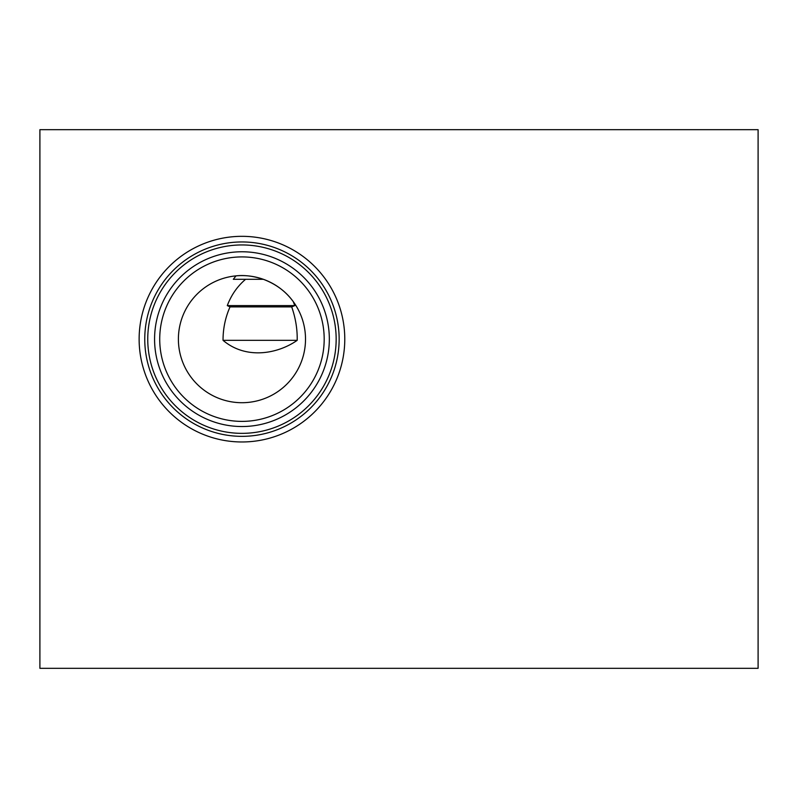 <?xml version="1.0" encoding="UTF-8"?>
<svg xmlns="http://www.w3.org/2000/svg" width="798" height="798" viewBox="0 0 798 798"><rect width="100%" height="100%" fill="white"/><g stroke="black" fill="none" stroke-linecap="round" stroke-linejoin="round"><path stroke-width="1.2" d="M758.1 129.675L39.9 129.675L39.9 668.325L758.1 668.325L758.1 129.675M297.195 340.337L223.031 340.337C246.223 359.928 277.963 353.813 297.195 340.337C297.415 329.155 295.579 318.003 291.699 306.891L230.033 306.891C225.365 317.385 223.031 328.537 223.031 340.337M263.35 279.3L233.315 279.3L236.008 275.869C244.388 274.911 253.505 276.058 263.35 279.3C276.028 284.108 286.013 291.569 293.305 301.694L294.771 305.614L291.699 306.891M233.315 279.3L245.584 279.3C237.335 286.332 231.23 295.1 227.29 305.614L230.033 306.891M294.771 305.614L227.29 305.614M139.131 339.15A102.822 102.822 0 0 1 241.954 236.328A102.822 102.822 0 0 1 344.776 339.15A102.822 102.822 0 0 1 241.954 441.972A102.822 102.822 0 0 1 139.131 339.15M339.15 339.15A97.196 97.196 0 0 1 241.954 436.346A97.196 97.196 0 0 1 144.757 339.15A97.196 97.196 0 0 1 241.954 241.954A97.196 97.196 0 0 1 339.15 339.15M336.158 339.15A94.204 94.204 0 0 1 241.954 433.354A94.204 94.204 0 0 1 147.75 339.15A94.204 94.204 0 0 1 241.954 244.946A94.204 94.204 0 0 1 336.158 339.15M329.335 339.15A87.381 87.381 0 0 1 241.954 426.531A87.381 87.381 0 0 1 154.573 339.15A87.381 87.381 0 0 1 241.954 251.769A87.381 87.381 0 0 1 329.335 339.15M324.188 339.15A82.234 82.234 0 0 1 241.954 421.384A82.234 82.234 0 0 1 159.72 339.15A82.234 82.234 0 0 1 241.954 256.916A82.234 82.234 0 0 1 324.188 339.15M305.514 339.15A63.561 63.561 0 0 1 241.954 402.711A63.561 63.561 0 0 1 178.393 339.15A63.561 63.561 0 0 1 241.954 275.589A63.561 63.561 0 0 1 305.514 339.15"/></g></svg>
